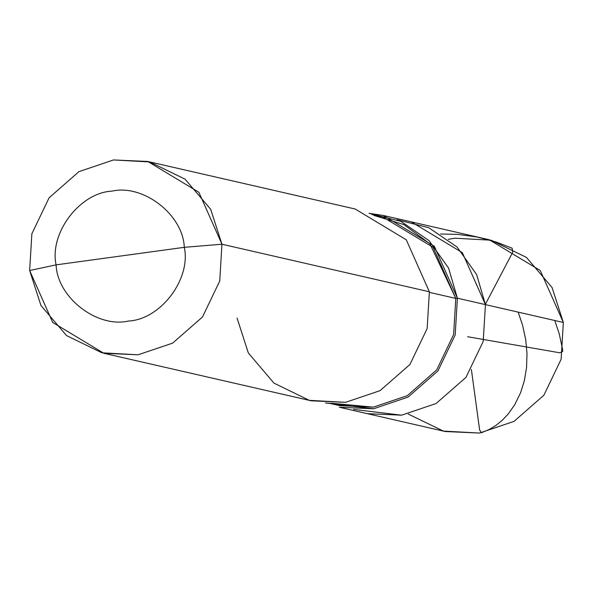 <?xml version="1.0" encoding="UTF-8"?>
<svg xmlns="http://www.w3.org/2000/svg" width="593" height="593" viewBox="0 0 593 593"><rect width="100%" height="100%" fill="white"/><g stroke="black" fill="none" stroke-linecap="round" stroke-linejoin="round"><path stroke-width="0.89" d="M383.226 215.444L368.972 213.295L400.779 221.308L429.05 240.617L448.59 268.095L457.403 298.197L485.43 304.617L483.206 341.405L465.972 377.363L436.114 403.514L401.587 415.189L367.297 413.662L401.587 415.189L436.114 403.514L465.972 377.363L483.206 341.405L485.43 304.617L476.616 274.522L457.084 247.044L428.806 227.734L396.999 219.714L428.806 227.734L457.084 247.044L476.616 274.522L485.43 304.617L457.403 298.197L434.306 246.221L383.226 215.444L489.181 239.728L540.26 270.512L563.35 322.481L485.43 304.617L483.206 341.405L465.972 377.363L436.114 403.514L401.587 415.189L353.524 409.392L401.587 415.189L436.114 403.514L465.972 377.363L483.206 341.405L485.43 304.617L462.332 252.648L411.253 221.864L462.332 252.648L485.43 304.617L563.35 322.481L552.068 287.538L526.488 257.436L491.145 240.202L454.89 238.201L448.256 239.342M408.214 414.047L443.423 431.096L479.507 433.053L514.035 421.371L543.892 395.22L561.126 359.262L563.35 322.481L561.126 359.262L543.892 395.22L514.035 421.371L479.507 433.053L445.217 431.526L339.27 407.235L373.553 408.77L408.088 397.088L437.938 370.936L455.179 334.978L457.403 298.197L455.795 298.412L429.888 243.79L403.877 224.584L374.005 215.452M184.297 247.325C191.228 279.073 160.481 319.612 128.399 321.043C97.052 328.285 57.291 297.382 56.098 264.856L184.297 247.325C183.104 214.799 143.343 183.897 111.995 191.139C79.907 192.569 49.167 233.108 56.098 264.856L29.65 270.519L31.874 233.738L49.108 197.78L78.965 171.629L113.493 159.947L149.755 161.948L185.09 179.19L210.671 209.292L221.952 244.227L198.863 192.258L147.783 161.474L113.493 159.947L78.965 171.629L49.108 197.78L31.874 233.738L29.65 270.519L52.74 322.488L103.819 353.272L138.11 354.799L172.637 343.125L202.495 316.973L219.736 281.015L221.952 244.227L184.297 247.325L56.098 264.856C49.167 233.108 79.907 192.569 111.995 191.139C143.343 183.897 183.104 214.799 184.297 247.325L221.952 244.227L429.369 291.771L221.952 244.227L219.736 281.015L202.495 316.973L172.637 343.125L138.11 354.799L101.855 352.798L66.512 335.564L40.932 305.462L29.65 270.519L56.098 264.856C57.291 297.382 97.052 328.285 128.399 321.043C160.481 319.612 191.228 279.073 184.297 247.325M371.996 214.547L382.863 217.038L433.09 247.311L455.795 298.412L429.443 292.371L455.795 298.412L457.403 298.197L455.179 334.978L437.938 370.936L408.088 397.088L373.553 408.77L325.498 402.966M147.783 161.474L355.2 209.018L406.279 239.802L429.369 291.771L427.153 328.559L409.911 364.51L380.054 390.661L345.526 402.343L311.236 400.816L103.819 353.272M330.968 403.21L373.353 407.146L407.302 395.657L436.663 369.943L453.615 334.585L455.795 298.412L453.615 334.585L436.663 369.943L407.302 395.657L373.353 407.146L339.633 405.642L328.767 403.151M237.067 318.063L248.348 352.998L273.929 383.1L309.272 400.342L345.526 402.343L380.054 390.661L409.911 364.51L427.153 328.559L429.369 291.771M471.376 369.469L479.626 429.94L481.353 432.779L489.418 429.391L496.156 425.255L502.486 420.066L508.297 413.877L514.835 404.559L520.654 392.581L524.382 380.55L526.547 367.556L527.014 353.821L525.702 339.589L522.559 325.127L518.156 312.118M467.588 336.72L559.829 352.805L562.779 351.367L562.334 348.173L559.214 333.711L554.759 320.509M485.385 304.283L512.797 252.107L512.115 248.193L495.83 241.914L477.024 237.015L457.789 234.383L440.569 233.99"/></g></svg>
